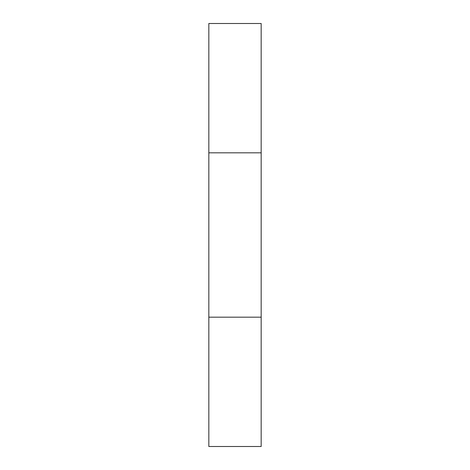 <?xml version="1.0" encoding="UTF-8"?>
<svg xmlns="http://www.w3.org/2000/svg" width="470" height="470" viewBox="0 0 470 470"><rect width="100%" height="100%" fill="white"/><g stroke="black" fill="none" stroke-linecap="round" stroke-linejoin="round"><path stroke-width="0.7" d="M261.167 23.5L208.833 23.5L208.833 152.815L261.167 152.815L261.167 23.5M208.833 152.815L208.833 317.185L261.167 317.185L261.167 152.815M208.833 317.185L208.833 446.5L261.167 446.5L261.167 317.185"/></g></svg>
